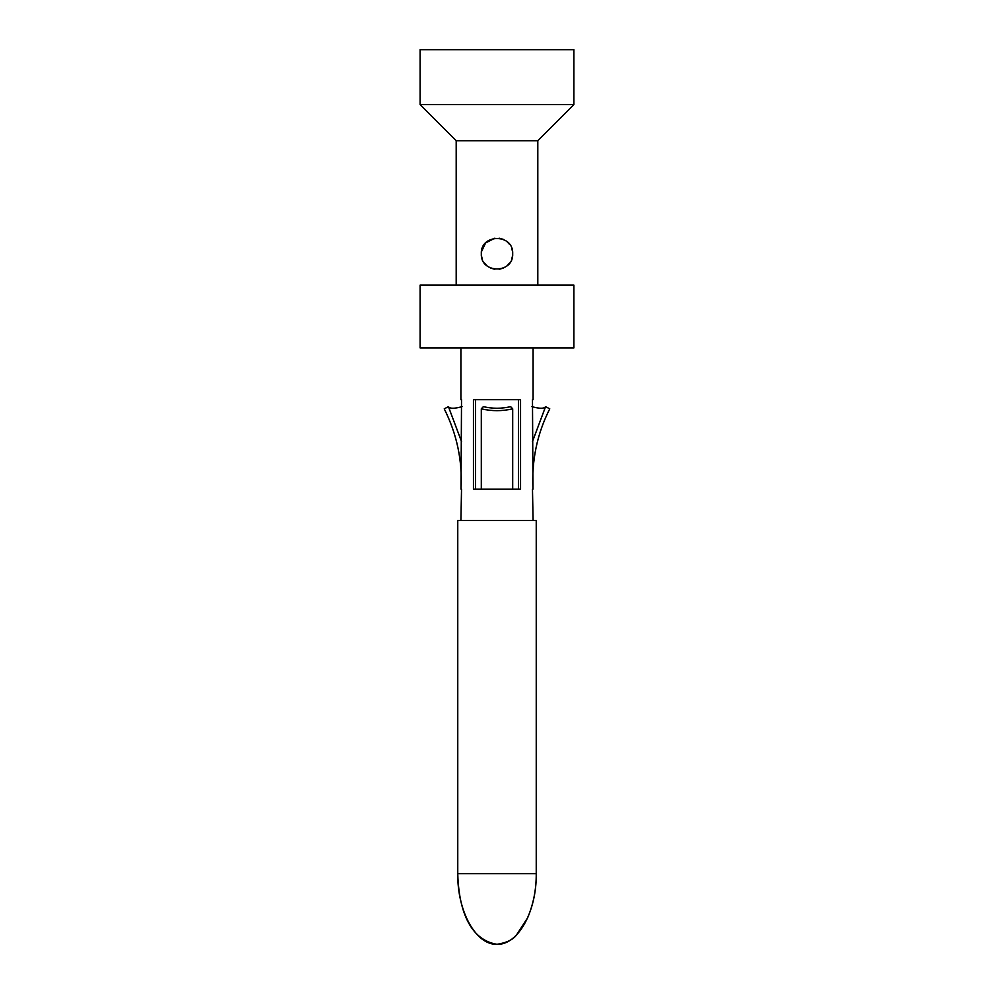 <?xml version="1.0" encoding="UTF-8"?>
<svg xmlns="http://www.w3.org/2000/svg" width="994" height="994" viewBox="0 0 994 994"><rect width="100%" height="100%" fill="white"/><g stroke="black" fill="none" stroke-linecap="round" stroke-linejoin="round"><path stroke-width="1.49" d="M573.898 104.631L420.102 104.631L420.102 49.7L573.898 49.7L573.898 104.631L537.804 140.726L537.804 285.116M512.569 251.73L511.649 248.102M509.773 244.611L506.89 241.542M503.237 239.33L499.125 238.187M494.875 238.187L485.606 242.934L481.431 251.73M481.431 255.731L482.351 259.359M484.227 262.851L487.11 265.92M490.763 268.132L494.875 269.287M499.125 269.287L503.237 268.132M506.89 265.92L509.773 262.851M511.649 259.359L512.569 255.731M481.307 253.731C480.326 233.491 513.674 233.491 512.693 253.731C513.674 273.971 480.326 273.971 481.307 253.731M420.102 104.631L456.196 140.726L537.804 140.726M456.196 140.726L456.196 285.116M420.102 285.116L573.898 285.116L573.898 347.9L420.102 347.9L420.102 285.116M518.495 399.687L518.495 489.147M475.505 399.687L475.505 489.147M520.545 489.147L473.455 489.147L473.455 399.687L520.545 399.687L520.545 489.147M481.307 489.147L481.307 408.832L483.357 406.658C492.452 408.77 501.548 408.77 510.643 406.658L512.693 408.832L512.693 489.147M512.693 408.832C502.231 411.267 491.769 411.267 481.307 408.832M532.473 399.687L532.995 489.147C531.529 460.545 537.108 433.769 549.757 408.832L545.569 406.658L532.473 441.584M533.095 520.545L532.473 489.147M461.527 441.584L448.431 406.658L444.243 408.832C456.991 434.291 462.57 461.054 461.005 489.147L461.527 399.687M461.527 489.147L460.905 520.545M462.073 406.658C454.457 408.77 449.909 408.77 448.431 406.658M545.569 406.658C544.091 408.77 539.543 408.77 531.927 406.658M497 944.3C465.838 939.28 458.396 901.185 457.762 873.676L457.762 520.545L536.238 520.545L536.238 873.676C536.772 911.411 517.961 945.269 497 944.3L497 944.3C506.642 942.784 513.177 939.641 516.607 934.845L527.603 917.872C533.48 903.944 536.35 889.208 536.238 873.676L457.762 873.676C457.228 911.411 476.039 945.269 497 944.3C506.555 942.821 513.078 939.69 516.545 934.907L527.566 917.947C533.467 904.006 536.35 889.245 536.238 873.676M533.095 399.687L533.095 347.9M460.905 399.687L460.905 347.9"/></g></svg>
